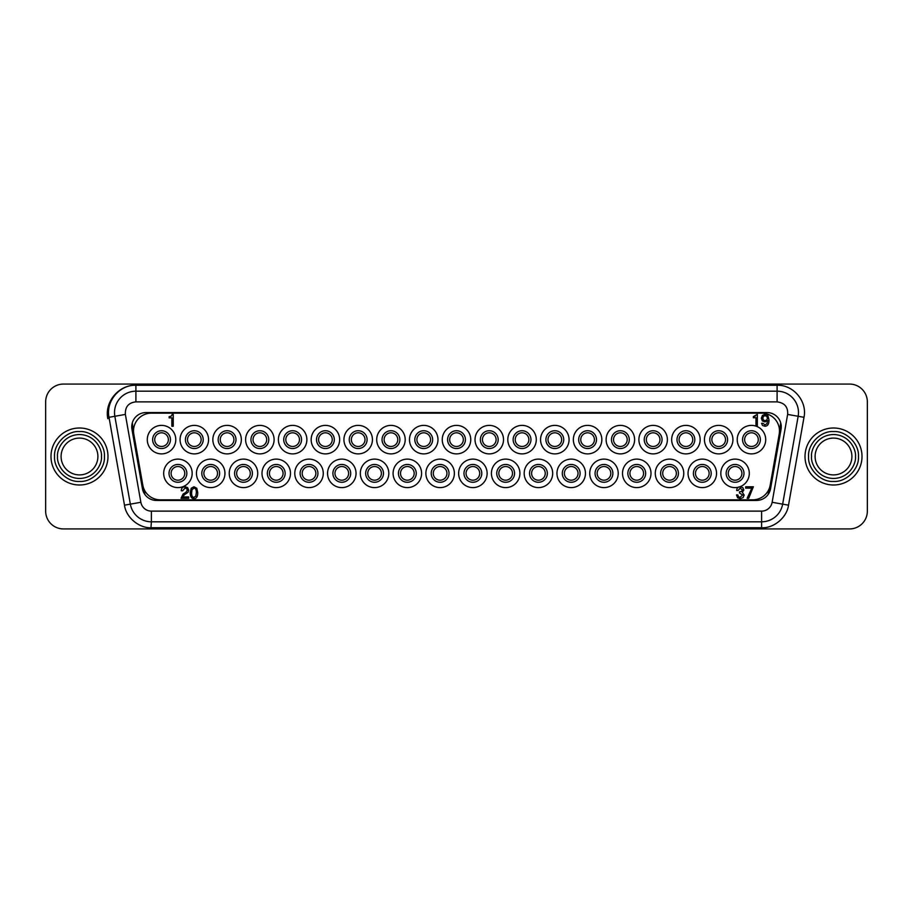 <?xml version="1.0" encoding="UTF-8"?>
<svg xmlns="http://www.w3.org/2000/svg" width="913" height="913" viewBox="0 0 913 913"><rect width="100%" height="100%" fill="white"/><g stroke="black" fill="none" stroke-linecap="round" stroke-linejoin="round"><path stroke-width="1.37" d="M97.896 456.5A18.408 18.408 0 0 1 79.488 474.908A18.408 18.408 0 0 1 61.091 456.5A18.408 18.408 0 0 1 79.488 438.092A18.408 18.408 0 0 1 97.896 456.5A18.408 18.408 0 0 0 79.488 438.092A18.408 18.408 0 0 0 61.091 456.5M851.909 456.5A18.408 18.408 0 0 1 833.512 474.908A18.408 18.408 0 0 1 815.104 456.5A18.408 18.408 0 0 1 833.512 438.092A18.408 18.408 0 0 1 851.909 456.5A18.408 18.408 0 0 0 833.512 438.092A18.408 18.408 0 0 0 815.104 456.5M50.991 456.5A28.497 28.497 0 0 0 79.488 484.997A28.497 28.497 0 0 0 107.985 456.5A28.497 28.497 0 0 0 79.488 428.003A28.497 28.497 0 0 0 50.991 456.5M54.552 456.5C53.605 469.054 66.934 482.384 79.488 481.436C92.042 482.384 105.383 469.065 104.424 456.5C105.383 443.946 92.053 430.616 79.488 431.564C66.934 430.616 53.605 443.935 54.552 456.5M805.015 456.5A28.497 28.497 0 0 0 833.512 484.997A28.497 28.497 0 0 0 862.009 456.5A28.497 28.497 0 0 0 833.512 428.003A28.497 28.497 0 0 0 805.015 456.5M808.576 456.5C807.617 469.054 820.947 482.384 833.512 481.436C846.066 482.384 859.395 469.065 858.448 456.5C859.395 443.946 846.066 430.616 833.512 431.564C820.958 430.616 807.617 443.935 808.576 456.5M767.011 412.562A14.254 14.254 0 0 1 781.049 429.293L770.572 488.66A14.254 14.254 0 0 1 756.546 500.438L156.454 500.438A14.254 14.254 0 0 1 142.428 488.66L131.951 429.293A14.254 14.254 0 0 1 145.989 412.562L767.011 412.562M45.65 401.88A17.815 17.815 0 0 1 63.465 384.065L849.535 384.065A17.815 17.815 0 0 1 867.35 401.88L867.35 511.12A17.815 17.815 0 0 1 849.535 528.935L63.465 528.935A17.815 17.815 0 0 1 45.65 511.12L45.65 401.88M803.999 417.309C807.389 401.48 793.659 384.738 777.1 385.252L135.9 385.252C119.717 384.67 105.611 401.092 109.001 417.309L124.488 505.174C125.971 517.329 138.993 528.365 151.387 527.748L761.613 527.748C773.836 528.399 786.96 517.488 788.512 505.174L803.999 417.309L798.156 416.282A21.376 21.376 0 0 0 798.476 412.562A21.376 21.376 0 0 1 798.156 416.282L782.658 504.147A21.376 21.376 0 0 1 761.613 521.814L761.613 527.748M777.1 385.252L777.1 391.186A21.376 21.376 0 0 1 798.156 416.282L782.658 504.147A21.376 21.376 0 0 1 761.613 521.814L151.387 521.814A21.376 21.376 0 0 1 130.342 504.147L124.488 505.174M109.001 417.309L114.844 416.282L130.342 504.147L114.844 416.282A21.376 21.376 0 0 1 135.9 391.186L135.9 385.252C118.816 384.693 104.299 401.971 107.825 418.702M777.1 401.88L777.1 391.186A21.376 21.376 0 0 1 798.476 412.562A21.376 21.376 0 0 0 777.1 391.186L135.9 391.186A21.376 21.376 0 0 0 114.844 416.282L125.366 414.422C125.047 406.833 128.55 402.656 135.9 401.88L777.1 401.88C784.632 402.873 788.147 407.061 787.634 414.422L772.136 502.287A10.682 10.682 0 0 1 761.613 511.12L151.387 511.12A10.682 10.682 0 0 1 140.864 502.287L125.366 414.422M150.965 527.748L151.387 521.814A21.376 21.376 0 0 1 130.342 504.147L140.864 502.287M726.166 473.356A8.913 8.913 0 0 0 735.068 482.269A8.913 8.913 0 0 0 743.981 473.356A8.913 8.913 0 0 0 735.068 464.455A8.913 8.913 0 0 0 726.166 473.356M728.243 473.356A6.825 6.825 0 0 0 735.068 480.192A6.825 6.825 0 0 0 741.904 473.356A6.825 6.825 0 0 0 735.068 466.532A6.825 6.825 0 0 0 728.243 473.356M737.43 488.01L738.343 487.234A14.254 14.254 0 0 1 720.825 473.356A14.254 14.254 0 0 1 735.068 459.113A14.254 14.254 0 0 1 739.713 486.834M693.389 473.356A8.913 8.913 0 0 0 702.302 482.269A8.913 8.913 0 0 0 711.204 473.356A8.913 8.913 0 0 0 702.302 464.455A8.913 8.913 0 0 0 693.389 473.356M695.466 473.356A6.825 6.825 0 0 0 702.302 480.192A6.825 6.825 0 0 0 709.127 473.356A6.825 6.825 0 0 0 702.302 466.532A6.825 6.825 0 0 0 695.466 473.356M702.302 487.61A14.254 14.254 0 0 1 688.048 473.356A14.254 14.254 0 0 1 702.302 459.113A14.254 14.254 0 0 1 716.545 473.356A14.254 14.254 0 0 1 702.302 487.61M660.613 473.356A8.913 8.913 0 0 0 669.526 482.269A8.913 8.913 0 0 0 678.427 473.356A8.913 8.913 0 0 0 669.526 464.455A8.913 8.913 0 0 0 660.613 473.356M662.701 473.356A6.825 6.825 0 0 0 669.526 480.192A6.825 6.825 0 0 0 676.35 473.356A6.825 6.825 0 0 0 669.526 466.532A6.825 6.825 0 0 0 662.701 473.356M669.526 487.61A14.254 14.254 0 0 1 655.272 473.356A14.254 14.254 0 0 1 669.526 459.113A14.254 14.254 0 0 1 683.769 473.356A14.254 14.254 0 0 1 669.526 487.61M627.847 473.356A8.913 8.913 0 0 0 636.749 482.269A8.913 8.913 0 0 0 645.662 473.356A8.913 8.913 0 0 0 636.749 464.455A8.913 8.913 0 0 0 627.847 473.356M629.924 473.356A6.825 6.825 0 0 0 636.749 480.192A6.825 6.825 0 0 0 643.574 473.356A6.825 6.825 0 0 0 636.749 466.532A6.825 6.825 0 0 0 629.924 473.356M636.749 487.61A14.254 14.254 0 0 1 622.506 473.356A14.254 14.254 0 0 1 636.749 459.113A14.254 14.254 0 0 1 651.003 473.356A14.254 14.254 0 0 1 636.749 487.61M595.071 473.356A8.913 8.913 0 0 0 603.984 482.269A8.913 8.913 0 0 0 612.885 473.356A8.913 8.913 0 0 0 603.984 464.455A8.913 8.913 0 0 0 595.071 473.356M597.148 473.356A6.825 6.825 0 0 0 603.984 480.192A6.825 6.825 0 0 0 610.808 473.356A6.825 6.825 0 0 0 603.984 466.532A6.825 6.825 0 0 0 597.148 473.356M603.984 487.61A14.254 14.254 0 0 1 589.73 473.356A14.254 14.254 0 0 1 603.984 459.113A14.254 14.254 0 0 1 618.227 473.356A14.254 14.254 0 0 1 603.984 487.61M562.294 473.356A8.913 8.913 0 0 0 571.207 482.269A8.913 8.913 0 0 0 580.109 473.356A8.913 8.913 0 0 0 571.207 464.455A8.913 8.913 0 0 0 562.294 473.356M564.382 473.356A6.825 6.825 0 0 0 571.207 480.192A6.825 6.825 0 0 0 578.032 473.356A6.825 6.825 0 0 0 571.207 466.532A6.825 6.825 0 0 0 564.382 473.356M571.207 487.61A14.254 14.254 0 0 1 556.953 473.356A14.254 14.254 0 0 1 571.207 459.113A14.254 14.254 0 0 1 585.45 473.356A14.254 14.254 0 0 1 571.207 487.61M529.529 473.356A8.913 8.913 0 0 0 538.43 482.269A8.913 8.913 0 0 0 547.344 473.356A8.913 8.913 0 0 0 538.43 464.455A8.913 8.913 0 0 0 529.529 473.356M531.606 473.356A6.825 6.825 0 0 0 538.43 480.192A6.825 6.825 0 0 0 545.255 473.356A6.825 6.825 0 0 0 538.43 466.532A6.825 6.825 0 0 0 531.606 473.356M538.43 487.61A14.254 14.254 0 0 1 524.188 473.356A14.254 14.254 0 0 1 538.43 459.113A14.254 14.254 0 0 1 552.685 473.356A14.254 14.254 0 0 1 538.43 487.61M496.752 473.356A8.913 8.913 0 0 0 505.665 482.269A8.913 8.913 0 0 0 514.567 473.356A8.913 8.913 0 0 0 505.665 464.455A8.913 8.913 0 0 0 496.752 473.356M498.829 473.356A6.825 6.825 0 0 0 505.665 480.192A6.825 6.825 0 0 0 512.49 473.356A6.825 6.825 0 0 0 505.665 466.532A6.825 6.825 0 0 0 498.829 473.356M505.665 487.61A14.254 14.254 0 0 1 491.411 473.356A14.254 14.254 0 0 1 505.665 459.113A14.254 14.254 0 0 1 519.908 473.356A14.254 14.254 0 0 1 505.665 487.61M463.975 473.356A8.913 8.913 0 0 0 472.888 482.269A8.913 8.913 0 0 0 481.79 473.356A8.913 8.913 0 0 0 472.888 464.455A8.913 8.913 0 0 0 463.975 473.356M466.064 473.356A6.825 6.825 0 0 0 472.888 480.192A6.825 6.825 0 0 0 479.713 473.356A6.825 6.825 0 0 0 472.888 466.532A6.825 6.825 0 0 0 466.064 473.356M472.888 487.61A14.254 14.254 0 0 1 458.634 473.356A14.254 14.254 0 0 1 472.888 459.113A14.254 14.254 0 0 1 487.131 473.356A14.254 14.254 0 0 1 472.888 487.61M431.21 473.356A8.913 8.913 0 0 0 440.112 482.269A8.913 8.913 0 0 0 449.025 473.356A8.913 8.913 0 0 0 440.112 464.455A8.913 8.913 0 0 0 431.21 473.356M433.287 473.356A6.825 6.825 0 0 0 440.112 480.192A6.825 6.825 0 0 0 446.936 473.356A6.825 6.825 0 0 0 440.112 466.532A6.825 6.825 0 0 0 433.287 473.356M440.112 487.61A14.254 14.254 0 0 1 425.869 473.356A14.254 14.254 0 0 1 440.112 459.113A14.254 14.254 0 0 1 454.366 473.356A14.254 14.254 0 0 1 440.112 487.61M398.433 473.356A8.913 8.913 0 0 0 407.335 482.269A8.913 8.913 0 0 0 416.248 473.356A8.913 8.913 0 0 0 407.335 464.455A8.913 8.913 0 0 0 398.433 473.356M400.51 473.356A6.825 6.825 0 0 0 407.335 480.192A6.825 6.825 0 0 0 414.171 473.356A6.825 6.825 0 0 0 407.335 466.532A6.825 6.825 0 0 0 400.51 473.356M407.335 487.61A14.254 14.254 0 0 1 393.092 473.356A14.254 14.254 0 0 1 407.335 459.113A14.254 14.254 0 0 1 421.589 473.356A14.254 14.254 0 0 1 407.335 487.61M365.656 473.356A8.913 8.913 0 0 0 374.57 482.269A8.913 8.913 0 0 0 383.471 473.356A8.913 8.913 0 0 0 374.57 464.455A8.913 8.913 0 0 0 365.656 473.356M367.745 473.356A6.825 6.825 0 0 0 374.57 480.192A6.825 6.825 0 0 0 381.394 473.356A6.825 6.825 0 0 0 374.57 466.532A6.825 6.825 0 0 0 367.745 473.356M374.57 487.61A14.254 14.254 0 0 1 360.315 473.356A14.254 14.254 0 0 1 374.57 459.113A14.254 14.254 0 0 1 388.812 473.356A14.254 14.254 0 0 1 374.57 487.61M332.891 473.356A8.913 8.913 0 0 0 341.793 482.269A8.913 8.913 0 0 0 350.706 473.356A8.913 8.913 0 0 0 341.793 464.455A8.913 8.913 0 0 0 332.891 473.356M334.968 473.356A6.825 6.825 0 0 0 341.793 480.192A6.825 6.825 0 0 0 348.618 473.356A6.825 6.825 0 0 0 341.793 466.532A6.825 6.825 0 0 0 334.968 473.356M341.793 487.61A14.254 14.254 0 0 1 327.55 473.356A14.254 14.254 0 0 1 341.793 459.113A14.254 14.254 0 0 1 356.047 473.356A14.254 14.254 0 0 1 341.793 487.61M300.115 473.356A8.913 8.913 0 0 0 309.016 482.269A8.913 8.913 0 0 0 317.929 473.356A8.913 8.913 0 0 0 309.016 464.455A8.913 8.913 0 0 0 300.115 473.356M302.192 473.356A6.825 6.825 0 0 0 309.016 480.192A6.825 6.825 0 0 0 315.852 473.356A6.825 6.825 0 0 0 309.016 466.532A6.825 6.825 0 0 0 302.192 473.356M309.016 487.61A14.254 14.254 0 0 1 294.773 473.356A14.254 14.254 0 0 1 309.016 459.113A14.254 14.254 0 0 1 323.27 473.356A14.254 14.254 0 0 1 309.016 487.61M267.338 473.356A8.913 8.913 0 0 0 276.251 482.269A8.913 8.913 0 0 0 285.153 473.356A8.913 8.913 0 0 0 276.251 464.455A8.913 8.913 0 0 0 267.338 473.356M269.426 473.356A6.825 6.825 0 0 0 276.251 480.192A6.825 6.825 0 0 0 283.076 473.356A6.825 6.825 0 0 0 276.251 466.532A6.825 6.825 0 0 0 269.426 473.356M276.251 487.61A14.254 14.254 0 0 1 261.997 473.356A14.254 14.254 0 0 1 276.251 459.113A14.254 14.254 0 0 1 290.494 473.356A14.254 14.254 0 0 1 276.251 487.61M234.573 473.356A8.913 8.913 0 0 0 243.474 482.269A8.913 8.913 0 0 0 252.387 473.356A8.913 8.913 0 0 0 243.474 464.455A8.913 8.913 0 0 0 234.573 473.356M236.65 473.356A6.825 6.825 0 0 0 243.474 480.192A6.825 6.825 0 0 0 250.299 473.356A6.825 6.825 0 0 0 243.474 466.532A6.825 6.825 0 0 0 236.65 473.356M243.474 487.61A14.254 14.254 0 0 1 229.231 473.356A14.254 14.254 0 0 1 243.474 459.113A14.254 14.254 0 0 1 257.728 473.356A14.254 14.254 0 0 1 243.474 487.61M201.796 473.356A8.913 8.913 0 0 0 210.698 482.269A8.913 8.913 0 0 0 219.611 473.356A8.913 8.913 0 0 0 210.698 464.455A8.913 8.913 0 0 0 201.796 473.356M203.873 473.356A6.825 6.825 0 0 0 210.698 480.192A6.825 6.825 0 0 0 217.534 473.356A6.825 6.825 0 0 0 210.698 466.532A6.825 6.825 0 0 0 203.873 473.356M210.698 487.61A14.254 14.254 0 0 1 196.455 473.356A14.254 14.254 0 0 1 210.698 459.113A14.254 14.254 0 0 1 224.952 473.356A14.254 14.254 0 0 1 210.698 487.61M742.554 439.644A8.913 8.913 0 0 0 751.456 448.545A8.913 8.913 0 0 0 760.369 439.644A8.913 8.913 0 0 0 751.456 430.731A8.913 8.913 0 0 0 742.554 439.644M744.631 439.644A6.825 6.825 0 0 0 751.456 446.468A6.825 6.825 0 0 0 758.281 439.644A6.825 6.825 0 0 0 751.456 432.808A6.825 6.825 0 0 0 744.631 439.644M751.456 453.887A14.254 14.254 0 0 1 737.213 439.644A14.254 14.254 0 0 1 751.456 425.39A14.254 14.254 0 0 1 765.71 439.644A14.254 14.254 0 0 1 751.456 453.887M709.778 439.644A8.913 8.913 0 0 0 718.679 448.545A8.913 8.913 0 0 0 727.593 439.644A8.913 8.913 0 0 0 718.679 430.731A8.913 8.913 0 0 0 709.778 439.644M711.855 439.644A6.825 6.825 0 0 0 718.679 446.468A6.825 6.825 0 0 0 725.515 439.644A6.825 6.825 0 0 0 718.679 432.808A6.825 6.825 0 0 0 711.855 439.644M718.679 453.887A14.254 14.254 0 0 1 704.437 439.644A14.254 14.254 0 0 1 718.679 425.39A14.254 14.254 0 0 1 732.934 439.644A14.254 14.254 0 0 1 718.679 453.887M677.001 439.644A8.913 8.913 0 0 0 685.914 448.545A8.913 8.913 0 0 0 694.816 439.644A8.913 8.913 0 0 0 685.914 430.731A8.913 8.913 0 0 0 677.001 439.644M679.078 439.644A6.825 6.825 0 0 0 685.914 446.468A6.825 6.825 0 0 0 692.739 439.644A6.825 6.825 0 0 0 685.914 432.808A6.825 6.825 0 0 0 679.078 439.644M685.914 453.887A14.254 14.254 0 0 1 671.66 439.644A14.254 14.254 0 0 1 685.914 425.39A14.254 14.254 0 0 1 700.157 439.644A14.254 14.254 0 0 1 685.914 453.887M644.236 439.644A8.913 8.913 0 0 0 653.137 448.545A8.913 8.913 0 0 0 662.051 439.644A8.913 8.913 0 0 0 653.137 430.731A8.913 8.913 0 0 0 644.236 439.644M646.313 439.644A6.825 6.825 0 0 0 653.137 446.468A6.825 6.825 0 0 0 659.962 439.644A6.825 6.825 0 0 0 653.137 432.808A6.825 6.825 0 0 0 646.313 439.644M653.137 453.887A14.254 14.254 0 0 1 638.895 439.644A14.254 14.254 0 0 1 653.137 425.39A14.254 14.254 0 0 1 667.392 439.644A14.254 14.254 0 0 1 653.137 453.887M611.459 439.644A8.913 8.913 0 0 0 620.361 448.545A8.913 8.913 0 0 0 629.274 439.644A8.913 8.913 0 0 0 620.361 430.731A8.913 8.913 0 0 0 611.459 439.644M613.536 439.644A6.825 6.825 0 0 0 620.361 446.468A6.825 6.825 0 0 0 627.197 439.644A6.825 6.825 0 0 0 620.361 432.808A6.825 6.825 0 0 0 613.536 439.644M620.361 453.887A14.254 14.254 0 0 1 606.118 439.644A14.254 14.254 0 0 1 620.361 425.39A14.254 14.254 0 0 1 634.615 439.644A14.254 14.254 0 0 1 620.361 453.887M578.682 439.644A8.913 8.913 0 0 0 587.595 448.545A8.913 8.913 0 0 0 596.497 439.644A8.913 8.913 0 0 0 587.595 430.731A8.913 8.913 0 0 0 578.682 439.644M580.759 439.644A6.825 6.825 0 0 0 587.595 446.468A6.825 6.825 0 0 0 594.42 439.644A6.825 6.825 0 0 0 587.595 432.808A6.825 6.825 0 0 0 580.759 439.644M587.595 453.887A14.254 14.254 0 0 1 573.341 439.644A14.254 14.254 0 0 1 587.595 425.39A14.254 14.254 0 0 1 601.838 439.644A14.254 14.254 0 0 1 587.595 453.887M545.906 439.644A8.913 8.913 0 0 0 554.819 448.545A8.913 8.913 0 0 0 563.732 439.644A8.913 8.913 0 0 0 554.819 430.731A8.913 8.913 0 0 0 545.906 439.644M547.994 439.644A6.825 6.825 0 0 0 554.819 446.468A6.825 6.825 0 0 0 561.643 439.644A6.825 6.825 0 0 0 554.819 432.808A6.825 6.825 0 0 0 547.994 439.644M554.819 453.887A14.254 14.254 0 0 1 540.564 439.644A14.254 14.254 0 0 1 554.819 425.39A14.254 14.254 0 0 1 569.073 439.644A14.254 14.254 0 0 1 554.819 453.887M513.14 439.644A8.913 8.913 0 0 0 522.042 448.545A8.913 8.913 0 0 0 530.955 439.644A8.913 8.913 0 0 0 522.042 430.731A8.913 8.913 0 0 0 513.14 439.644M515.217 439.644A6.825 6.825 0 0 0 522.042 446.468A6.825 6.825 0 0 0 528.878 439.644A6.825 6.825 0 0 0 522.042 432.808A6.825 6.825 0 0 0 515.217 439.644M522.042 453.887A14.254 14.254 0 0 1 507.799 439.644A14.254 14.254 0 0 1 522.042 425.39A14.254 14.254 0 0 1 536.296 439.644A14.254 14.254 0 0 1 522.042 453.887M480.364 439.644A8.913 8.913 0 0 0 489.277 448.545A8.913 8.913 0 0 0 498.178 439.644A8.913 8.913 0 0 0 489.277 430.731A8.913 8.913 0 0 0 480.364 439.644M482.441 439.644A6.825 6.825 0 0 0 489.277 446.468A6.825 6.825 0 0 0 496.101 439.644A6.825 6.825 0 0 0 489.277 432.808A6.825 6.825 0 0 0 482.441 439.644M489.277 453.887A14.254 14.254 0 0 1 475.022 439.644A14.254 14.254 0 0 1 489.277 425.39A14.254 14.254 0 0 1 503.52 439.644A14.254 14.254 0 0 1 489.277 453.887M447.587 439.644A8.913 8.913 0 0 0 456.5 448.545A8.913 8.913 0 0 0 465.413 439.644A8.913 8.913 0 0 0 456.5 430.731A8.913 8.913 0 0 0 447.587 439.644M449.675 439.644A6.825 6.825 0 0 0 456.5 446.468A6.825 6.825 0 0 0 463.325 439.644A6.825 6.825 0 0 0 456.5 432.808A6.825 6.825 0 0 0 449.675 439.644M456.5 453.887A14.254 14.254 0 0 1 442.246 439.644A14.254 14.254 0 0 1 456.5 425.39A14.254 14.254 0 0 1 470.754 439.644A14.254 14.254 0 0 1 456.5 453.887M414.822 439.644A8.913 8.913 0 0 0 423.723 448.545A8.913 8.913 0 0 0 432.636 439.644A8.913 8.913 0 0 0 423.723 430.731A8.913 8.913 0 0 0 414.822 439.644M416.899 439.644A6.825 6.825 0 0 0 423.723 446.468A6.825 6.825 0 0 0 430.559 439.644A6.825 6.825 0 0 0 423.723 432.808A6.825 6.825 0 0 0 416.899 439.644M423.723 453.887A14.254 14.254 0 0 1 409.481 439.644A14.254 14.254 0 0 1 423.723 425.39A14.254 14.254 0 0 1 437.978 439.644A14.254 14.254 0 0 1 423.723 453.887M382.045 439.644A8.913 8.913 0 0 0 390.958 448.545A8.913 8.913 0 0 0 399.86 439.644A8.913 8.913 0 0 0 390.958 430.731A8.913 8.913 0 0 0 382.045 439.644M384.122 439.644A6.825 6.825 0 0 0 390.958 446.468A6.825 6.825 0 0 0 397.783 439.644A6.825 6.825 0 0 0 390.958 432.808A6.825 6.825 0 0 0 384.122 439.644M390.958 453.887A14.254 14.254 0 0 1 376.704 439.644A14.254 14.254 0 0 1 390.958 425.39A14.254 14.254 0 0 1 405.201 439.644A14.254 14.254 0 0 1 390.958 453.887M349.268 439.644A8.913 8.913 0 0 0 358.181 448.545A8.913 8.913 0 0 0 367.094 439.644A8.913 8.913 0 0 0 358.181 430.731A8.913 8.913 0 0 0 349.268 439.644M351.357 439.644A6.825 6.825 0 0 0 358.181 446.468A6.825 6.825 0 0 0 365.006 439.644A6.825 6.825 0 0 0 358.181 432.808A6.825 6.825 0 0 0 351.357 439.644M358.181 453.887A14.254 14.254 0 0 1 343.927 439.644A14.254 14.254 0 0 1 358.181 425.39A14.254 14.254 0 0 1 372.436 439.644A14.254 14.254 0 0 1 358.181 453.887M316.503 439.644A8.913 8.913 0 0 0 325.405 448.545A8.913 8.913 0 0 0 334.318 439.644A8.913 8.913 0 0 0 325.405 430.731A8.913 8.913 0 0 0 316.503 439.644M318.58 439.644A6.825 6.825 0 0 0 325.405 446.468A6.825 6.825 0 0 0 332.241 439.644A6.825 6.825 0 0 0 325.405 432.808A6.825 6.825 0 0 0 318.58 439.644M325.405 453.887A14.254 14.254 0 0 1 311.162 439.644A14.254 14.254 0 0 1 325.405 425.39A14.254 14.254 0 0 1 339.659 439.644A14.254 14.254 0 0 1 325.405 453.887M283.726 439.644A8.913 8.913 0 0 0 292.639 448.545A8.913 8.913 0 0 0 301.541 439.644A8.913 8.913 0 0 0 292.639 430.731A8.913 8.913 0 0 0 283.726 439.644M285.803 439.644A6.825 6.825 0 0 0 292.639 446.468A6.825 6.825 0 0 0 299.464 439.644A6.825 6.825 0 0 0 292.639 432.808A6.825 6.825 0 0 0 285.803 439.644M292.639 453.887A14.254 14.254 0 0 1 278.385 439.644A14.254 14.254 0 0 1 292.639 425.39A14.254 14.254 0 0 1 306.882 439.644A14.254 14.254 0 0 1 292.639 453.887M250.949 439.644A8.913 8.913 0 0 0 259.863 448.545A8.913 8.913 0 0 0 268.764 439.644A8.913 8.913 0 0 0 259.863 430.731A8.913 8.913 0 0 0 250.949 439.644M253.038 439.644A6.825 6.825 0 0 0 259.863 446.468A6.825 6.825 0 0 0 266.687 439.644A6.825 6.825 0 0 0 259.863 432.808A6.825 6.825 0 0 0 253.038 439.644M259.863 453.887A14.254 14.254 0 0 1 245.608 439.644A14.254 14.254 0 0 1 259.863 425.39A14.254 14.254 0 0 1 274.105 439.644A14.254 14.254 0 0 1 259.863 453.887M218.184 439.644A8.913 8.913 0 0 0 227.086 448.545A8.913 8.913 0 0 0 235.999 439.644A8.913 8.913 0 0 0 227.086 430.731A8.913 8.913 0 0 0 218.184 439.644M220.261 439.644A6.825 6.825 0 0 0 227.086 446.468A6.825 6.825 0 0 0 233.922 439.644A6.825 6.825 0 0 0 227.086 432.808A6.825 6.825 0 0 0 220.261 439.644M227.086 453.887A14.254 14.254 0 0 1 212.843 439.644A14.254 14.254 0 0 1 227.086 425.39A14.254 14.254 0 0 1 241.34 439.644A14.254 14.254 0 0 1 227.086 453.887M185.407 439.644A8.913 8.913 0 0 0 194.321 448.545A8.913 8.913 0 0 0 203.222 439.644A8.913 8.913 0 0 0 194.321 430.731A8.913 8.913 0 0 0 185.407 439.644M187.485 439.644A6.825 6.825 0 0 0 194.321 446.468A6.825 6.825 0 0 0 201.145 439.644A6.825 6.825 0 0 0 194.321 432.808A6.825 6.825 0 0 0 187.485 439.644M194.321 453.887A14.254 14.254 0 0 1 180.066 439.644A14.254 14.254 0 0 1 194.321 425.39A14.254 14.254 0 0 1 208.563 439.644A14.254 14.254 0 0 1 194.321 453.887M169.019 473.356A8.913 8.913 0 0 0 177.932 482.269A8.913 8.913 0 0 0 186.834 473.356A8.913 8.913 0 0 0 177.932 464.455A8.913 8.913 0 0 0 169.019 473.356M171.096 473.356A6.825 6.825 0 0 0 177.932 480.192A6.825 6.825 0 0 0 184.757 473.356A6.825 6.825 0 0 0 177.932 466.532A6.825 6.825 0 0 0 171.096 473.356M177.932 487.61A14.254 14.254 0 0 1 163.678 473.356A14.254 14.254 0 0 1 177.932 459.113A14.254 14.254 0 0 1 192.175 473.356A14.254 14.254 0 0 1 177.932 487.61M152.631 439.644A8.913 8.913 0 0 0 161.544 448.545A8.913 8.913 0 0 0 170.446 439.644A8.913 8.913 0 0 0 161.544 430.731A8.913 8.913 0 0 0 152.631 439.644M154.719 439.644A6.825 6.825 0 0 0 161.544 446.468A6.825 6.825 0 0 0 168.369 439.644A6.825 6.825 0 0 0 161.544 432.808A6.825 6.825 0 0 0 154.719 439.644M161.544 453.887A14.254 14.254 0 0 1 147.29 439.644A14.254 14.254 0 0 1 161.544 425.39A14.254 14.254 0 0 1 175.787 439.644A14.254 14.254 0 0 1 161.544 453.887M780.695 422.833L779.211 434.063A17.815 17.815 0 0 0 761.67 413.155L151.33 413.155A17.815 17.815 0 0 0 133.789 434.063L142.793 485.123A17.815 17.815 0 0 0 160.334 499.845L752.666 499.845A17.815 17.815 0 0 0 770.207 485.123L779.211 434.063M762.8 418.211L763.405 416.351L764.98 415.666L766.783 416.374L767.468 418.211L766.783 419.98L765.014 420.71L763.439 420.083L762.8 418.211M761.556 423.312L762.994 423.312L764.968 424.922L766.874 423.758L767.673 420.551L764.991 421.943L762.344 420.927L761.351 418.211L762.423 415.438L765.117 414.342L767.947 415.746L768.997 419.98C768.997 424.146 767.628 426.223 764.877 426.223L762.538 425.492L761.556 423.312M753.362 417.743L753.362 416.625L757.334 414.342L757.334 425.869L755.975 425.869L755.975 417.743L753.362 417.743M169.145 417.846L169.145 416.693L171.267 416.134L172.272 414.342L173.242 414.342L173.242 426.223L171.838 426.223L171.838 417.846L169.145 417.846M747.154 498.281L751.833 488.158L745.681 488.158L745.681 486.8L753.362 486.8L748.694 498.281L747.154 498.281M737.67 497.813L736.471 494.949L737.83 494.949L738.412 496.695L739.918 497.38L742.691 495.063L739.53 493.02L739.53 491.787L741.55 491.502L742.315 489.847L740.123 488.113L738.058 490.521L736.711 490.521C736.791 488.078 737.966 486.834 740.238 486.8L742.817 487.633L743.821 489.927L742.395 492.335L744.163 495.097L743.045 497.653L740.192 498.658L737.67 497.813M193.933 497.334C192.381 497.345 191.604 495.839 191.604 492.826L192.05 489.585L194.024 488.181C195.576 488.181 196.352 489.688 196.352 492.723L195.77 496.204L193.933 497.334M191.216 488.272L193.978 486.777L196.774 488.272L197.744 492.575C197.744 496.626 196.489 498.658 193.978 498.658C191.468 498.658 190.212 496.569 190.212 492.415L191.216 488.272M184.574 494.606L182.543 496.934L188.683 496.934L188.683 498.293L181.014 498.293L183.125 494.024L185.841 492.404L187.325 490.235L186.686 488.66L184.962 488.078L182.657 490.772L181.288 490.772C181.322 488.113 182.668 486.777 185.305 486.777L187.599 487.588L188.763 490.235L188.032 492.301L184.574 494.606M753.362 416.625L755.416 416.088M768.038 494.606L770.207 485.123M133.789 434.063L132.305 422.833M142.793 485.123L144.962 494.606M57.519 456.5C56.64 462.925 63.237 478.172 79.488 478.469C95.751 478.172 102.347 462.925 101.457 456.5C102.347 450.075 95.751 434.828 79.488 434.531C63.237 434.828 56.64 450.075 57.519 456.5M811.543 456.5C810.653 462.925 817.249 478.172 833.512 478.469C849.763 478.172 856.36 462.925 855.481 456.5C856.36 450.075 849.763 434.828 833.512 434.531C817.249 434.828 810.653 450.075 811.543 456.5M798.476 412.562A21.376 21.376 0 0 1 798.156 416.282L787.634 414.422M788.512 505.174L782.658 504.147A21.376 21.376 0 0 1 761.613 521.814L761.613 511.12L151.387 511.12L151.387 521.814A21.376 21.376 0 0 1 130.342 504.147M782.658 504.147L772.136 502.287M135.9 401.88L135.9 391.186A21.376 21.376 0 0 0 114.844 416.282"/></g></svg>
